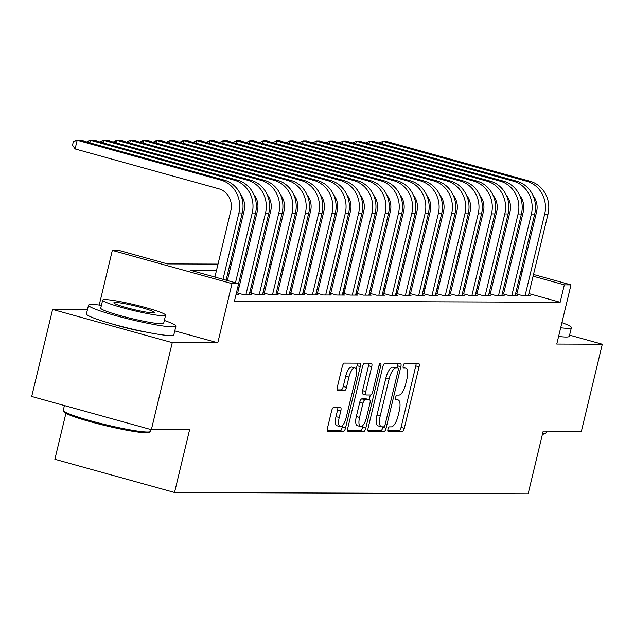 <?xml version="1.0" encoding="UTF-8"?>
<svg xmlns="http://www.w3.org/2000/svg" width="634" height="634" viewBox="0 0 634 634"><rect width="100%" height="100%" fill="white"/><g stroke="black" fill="none" stroke-linecap="round" stroke-linejoin="round"><path stroke-width="0.95" d="M387.96 429.258A2.473 0.888 105.5 0 0 388.214 431.643A2.473 0.888 105.5 0 0 388.301 431.651L402.162 431.706A3.527 1.268 105.5 0 0 404.294 428.291L419.058 366.785A3.527 1.268 105.5 0 0 418.694 363.377A3.527 1.268 105.5 0 0 418.575 363.361L404.706 363.314A2.473 0.888 105.5 0 0 403.224 365.699A2.473 0.888 105.5 0 0 403.478 368.085A2.473 0.888 105.5 0 0 403.557 368.1L405.356 368.1A11.293 4.05 105.5 0 1 405.752 368.156A11.293 4.05 105.5 0 1 406.909 379.053L405.673 384.18A11.293 4.05 105.5 0 1 398.873 395.101L397.082 395.093A2.473 0.888 105.5 0 0 395.592 397.478A2.473 0.888 105.5 0 0 395.846 399.864A2.473 0.888 105.5 0 0 395.933 399.872L397.724 399.88A11.293 4.05 105.5 0 1 398.12 399.935A11.293 4.05 105.5 0 1 399.277 410.832L398.049 415.959A11.293 4.05 105.5 0 1 391.241 426.88L389.45 426.872A2.473 0.888 105.5 0 0 387.96 429.258M333.769 407.345A3.527 1.268 105.5 0 0 331.645 410.753L327.501 428.013A3.527 1.268 105.5 0 0 327.865 431.413A3.527 1.268 105.5 0 0 327.984 431.429L343.382 431.492A3.527 1.268 105.5 0 0 345.506 428.077L360.271 366.571A3.527 1.268 105.5 0 0 359.914 363.163A3.527 1.268 105.5 0 0 359.787 363.147L344.397 363.092A3.527 1.268 105.5 0 0 342.265 366.5L337.264 387.35A3.527 1.268 105.5 0 0 337.621 390.75A3.527 1.268 105.5 0 0 337.748 390.766L344.333 390.79A3.527 1.268 105.5 0 0 346.465 387.382L348.946 377.048A9.439 3.384 105.5 0 1 354.961 367.958A9.439 3.384 105.5 0 1 355.928 377.072L346.204 417.56A9.439 3.384 105.5 0 1 340.189 426.642A9.439 3.384 105.5 0 1 339.222 417.537L340.846 410.784A3.527 1.268 105.5 0 0 340.482 407.385A3.527 1.268 105.5 0 0 340.355 407.369L333.769 407.345M151.36 429.686L31.7 396.472L52.598 309.44L172.258 342.653L151.36 429.686L189.582 429.82L174.532 492.483L528.146 493.783L543.187 431.12L581.402 431.263L602.3 344.23L556.771 344.064L570.98 284.88L564.331 284.856L560.155 302.267L234.461 301.071L238.638 283.66L231.996 283.636L112.329 250.422L118.978 250.446L167.487 263.91L218.017 264.101M172.258 342.653L217.787 342.82L231.996 283.636M368.085 428.156A3.527 1.268 105.5 0 0 368.441 431.564A3.527 1.268 105.5 0 0 368.568 431.58L383.966 431.635A3.527 1.268 105.5 0 0 386.09 428.227L400.854 366.721A3.527 1.268 105.5 0 0 400.498 363.314A3.527 1.268 105.5 0 0 400.371 363.298L384.973 363.242A3.527 1.268 105.5 0 0 382.849 366.65L368.085 428.156M363.67 431.564L348.272 431.508A3.527 1.268 105.5 0 1 348.153 431.492A3.527 1.268 105.5 0 1 347.789 428.085L362.561 366.579A3.527 1.268 105.5 0 1 364.685 363.163L371.27 363.187A3.527 1.268 105.5 0 1 371.397 363.203A3.527 1.268 105.5 0 1 371.754 366.611L365.77 391.558A3.527 1.268 105.5 0 0 366.127 394.958A3.527 1.268 105.5 0 0 366.254 394.982L370.621 394.998A3.527 1.268 105.5 0 0 372.752 391.582L378.981 365.612A2.473 0.888 105.5 0 1 380.558 363.234A2.473 0.888 105.5 0 1 380.812 365.62L365.794 428.148A3.527 1.268 105.5 0 1 363.67 431.564L360.437 430.668L347.614 430.621M602.3 344.23L569.586 335.148M515.577 293.716L522.749 295.706L530.721 295.737L528.542 295.127M502.279 293.669L509.451 295.658L517.431 295.69L515.244 295.079M488.988 293.621L496.16 295.61L504.133 295.634L501.954 295.032M475.69 293.566L482.87 295.563L490.843 295.587L488.663 294.984M462.4 293.518L469.572 295.507L477.553 295.539L475.365 294.937M449.11 293.471L456.282 295.46L464.254 295.492L462.075 294.889M435.812 293.423L442.984 295.412L450.964 295.444L448.777 294.834M422.521 293.376L429.694 295.365L437.666 295.396L435.487 294.786M409.223 293.328L416.395 295.317L424.376 295.349L422.189 294.739M395.933 293.273L403.105 295.27L411.086 295.293L408.898 294.691M382.643 293.225L389.815 295.214L397.787 295.246L395.608 294.644M369.345 293.177L376.517 295.167L384.497 295.198L382.31 294.596M356.054 293.13L363.227 295.119L371.199 295.151L369.02 294.541M342.756 293.082L349.928 295.072L357.909 295.103L355.722 294.493M329.466 293.035L336.638 295.024L344.611 295.056L342.431 294.445M316.176 292.979L323.348 294.976L331.32 295L329.141 294.398M302.878 292.932L310.05 294.921L318.03 294.953L315.843 294.35M289.587 292.884L296.76 294.873L304.732 294.905L302.553 294.303M276.289 292.837L283.461 294.826L291.442 294.858L289.255 294.247M262.999 292.789L270.171 294.778L278.144 294.81L275.964 294.2M249.701 292.742L256.881 294.731L264.853 294.762L262.674 294.152M236.466 292.702L243.583 294.683L251.563 294.707L249.376 294.105M235.999 294.651L238.265 294.659L236.141 294.073M560.155 302.267L528.907 293.597M517.709 290.483L516.433 290.134M504.807 288.779L503.459 288.771M491.516 288.724L490.161 288.724M478.226 288.676L476.871 288.676M464.928 288.628L463.573 288.621M451.638 288.581L450.283 288.573M438.34 288.533L436.992 288.525M425.049 288.486L423.694 288.478M411.759 288.43L410.404 288.43M398.461 288.383L397.106 288.383M385.171 288.335L383.816 288.327M371.873 288.288L370.525 288.28M358.582 288.24L357.227 288.232M345.284 288.193L343.937 288.185M331.994 288.137L330.639 288.137M318.704 288.09L317.349 288.09M305.406 288.042L304.051 288.042M292.115 287.994L290.76 287.987M278.817 287.947L277.47 287.939M265.527 287.899L264.172 287.891M252.237 287.844L250.882 287.844M238.939 287.796L237.647 287.796M516.987 293.471L515.632 293.463M503.697 293.423L502.342 293.415M490.399 293.376L489.044 293.368M477.109 293.328L475.754 293.32M463.811 293.273L462.463 293.273M450.52 293.225L449.165 293.225M437.23 293.177L435.875 293.17M423.932 293.13L422.577 293.122M410.642 293.082L409.287 293.074M397.344 293.035L395.996 293.027M384.053 292.979L382.698 292.979M370.763 292.932L369.408 292.932M357.465 292.884L356.11 292.876M344.175 292.837L342.82 292.829M330.877 292.789L329.529 292.781M317.586 292.742L316.231 292.734M304.296 292.686L302.941 292.686M290.998 292.639L289.643 292.639M277.708 292.591L276.353 292.583M264.41 292.543L263.055 292.536M251.119 292.496L249.764 292.488M237.821 292.448L236.53 292.44M65.904 413.328L54.873 459.278L174.532 492.483M87.46 309.566L52.598 309.44M99.221 305.049L112.329 250.422M445.845 251.65L447.192 251.658M216.535 270.298L190.129 270.195L238.638 283.66M508.991 271.368L507.636 271.368M495.693 271.32L494.346 271.312M482.403 271.273L481.048 271.265M469.112 271.225L467.757 271.217M455.814 271.178L454.459 271.17M442.524 271.122L441.169 271.122M429.226 271.075L427.871 271.075M415.936 271.027L414.581 271.019M402.638 270.98L401.29 270.972M389.347 270.932L387.992 270.924M376.057 270.884L374.702 270.877M362.759 270.829L361.404 270.829M349.469 270.781L348.114 270.781M336.171 270.734L334.823 270.726M322.88 270.686L321.525 270.678M309.59 270.639L308.235 270.631M296.292 270.591L294.937 270.583M283.002 270.536L281.647 270.536M269.704 270.488L268.356 270.488M256.413 270.441L255.058 270.433M243.115 270.393L241.768 270.385M229.825 270.346L228.47 270.338M564.331 284.856L533.091 276.186M521.885 273.08L520.617 272.723M458.651 253.711L459.927 254.06M471.125 257.166L472.401 257.523M483.599 260.629L484.875 260.986M496.073 264.093L497.349 264.449M508.547 267.556L509.823 267.913M521.021 271.019L522.297 271.368M533.495 274.482L570.98 284.88M484.463 262.69L483.195 262.341M471.989 259.227L470.721 258.878M459.515 255.764L458.247 255.415M447.041 252.308L445.773 251.952M229.96 264.14L231.315 264.148M243.25 264.196L244.605 264.196M256.548 264.243L257.903 264.243M269.838 264.291L271.193 264.299M283.136 264.338L284.484 264.346M296.427 264.386L297.782 264.394M309.717 264.433L311.072 264.441M323.015 264.489L324.37 264.489M336.305 264.536L337.66 264.536M349.603 264.584L350.951 264.592M362.894 264.632L364.249 264.64M376.184 264.679L377.539 264.687M389.482 264.727L390.837 264.735M402.772 264.782L404.127 264.782M416.07 264.83L417.426 264.83M429.361 264.877L430.716 264.885M442.659 264.925L444.006 264.933M455.949 264.972L457.304 264.98M469.239 265.02L470.594 265.028M482.537 265.075L483.893 265.075M217.787 342.82L174.778 330.885M111.806 323.831A28.039 2.552 13.5 0 0 146.692 332.208M387.802 430.763L398.929 430.811A3.527 1.268 105.5 0 0 401.06 427.395L415.825 365.889A3.527 1.268 105.5 0 0 415.999 363.353M397.13 367.878L397.621 365.818A3.527 1.268 105.5 0 0 397.803 363.29M367.902 430.692L380.733 430.74A3.527 1.268 105.5 0 0 382.857 427.332L382.968 426.848M383.673 426.848A2.473 0.888 105.5 0 0 385.163 424.463L398.128 370.47A2.473 0.888 105.5 0 0 397.875 368.085A2.473 0.888 105.5 0 0 397.787 368.077L395.893 368.069A11.293 4.05 105.5 0 0 389.094 378.989L380.234 415.896A11.293 4.05 105.5 0 0 381.391 426.785A11.293 4.05 105.5 0 0 381.787 426.841L383.673 426.848M394.72 367.221A2.473 0.888 105.5 0 0 394.641 367.189A2.473 0.888 105.5 0 0 394.554 367.181L397.787 368.077M381.391 426.785L378.157 425.889A11.293 4.05 105.5 0 1 377 414.993L385.86 378.094A11.293 4.05 105.5 0 1 392.66 367.173L394.554 367.181M366.016 394.911L363.02 394.079A3.527 1.268 105.5 0 1 362.894 394.063A3.527 1.268 105.5 0 1 362.537 390.655L368.52 365.715A3.527 1.268 105.5 0 0 368.703 363.179M370.311 394.99L369.186 399.682M363.06 425.176L362.561 427.253L365.794 428.148M359.557 417.441A9.439 3.384 105.5 0 0 360.516 426.547A9.439 3.384 105.5 0 0 366.531 417.465L369.963 403.2A3.527 1.268 105.5 0 0 369.598 399.792A3.527 1.268 105.5 0 0 369.479 399.777L365.105 399.761A3.527 1.268 105.5 0 0 362.981 403.176L359.557 417.441L356.324 416.546A9.439 3.384 105.5 0 0 357.283 425.652L360.516 426.547M366.476 398.944A3.527 1.268 105.5 0 0 366.365 398.897A3.527 1.268 105.5 0 0 366.238 398.881L369.479 399.777M356.324 416.546L359.747 402.273A3.527 1.268 105.5 0 1 361.871 398.865L366.238 398.881M360.437 430.668A3.527 1.268 105.5 0 0 362.561 427.253M340.189 426.642L336.955 425.747A9.439 3.384 105.5 0 1 335.988 416.641L337.605 409.889A3.527 1.268 105.5 0 0 337.787 407.361M354.961 367.958L351.727 367.062A9.439 3.384 105.5 0 0 345.712 376.144L348.946 377.048M337.082 389.878L341.1 389.894A3.527 1.268 105.5 0 0 343.232 386.486L345.712 376.144M356.157 369.345L357.037 365.675A3.527 1.268 105.5 0 0 357.219 363.139M327.318 430.541L340.149 430.589A3.527 1.268 105.5 0 0 342.273 427.181L342.732 425.271M530.008 181.253L526.688 181.237L382.928 141.334L386.257 141.35L530.008 181.253A26.961 25.051 90.2 0 1 547.998 214.094L528.399 295.729M526.688 181.237A26.961 25.051 90.2 0 1 544.669 214.078L525.071 295.713M516.845 294.065L536.586 211.835A17.974 16.698 -89.8 0 0 532.964 195.47M379.045 142.991L382.928 141.334L382.318 143.894M542.625 433.474A44.943 4.097 13.5 0 0 542.878 433.474A44.943 4.097 13.5 0 0 545.882 433.062L544.59 433.846A43.857 3.994 -166.5 0 1 542.442 434.235M545.882 433.062A44.943 4.097 13.5 0 0 546.151 432.745L546.54 431.136M560.694 327.73A44.943 4.097 13.5 0 0 568.119 328.341A44.943 4.097 13.5 0 0 571.393 327.612A44.943 4.097 13.5 0 0 561.914 322.643M558.602 336.432A44.943 4.097 13.5 0 0 566.035 337.042A44.943 4.097 13.5 0 0 569.3 336.313L571.393 327.612M150.401 431.611L149.109 432.396A43.857 3.994 -166.5 0 1 146.177 432.792A43.857 3.994 -166.5 0 1 99.918 424.281A43.857 3.994 -166.5 0 1 64.169 412.005L63.368 410.713A44.943 4.097 13.5 0 0 100.006 423.298A44.943 4.097 13.5 0 0 147.397 432.023A44.943 4.097 13.5 0 0 150.401 431.611A44.943 4.097 13.5 0 0 150.67 431.286L151.074 429.606M101.416 305.35A44.943 4.097 13.5 0 0 91.787 304.447A44.943 4.097 13.5 0 0 88.514 305.176A44.943 4.097 13.5 0 0 123.273 317.658A44.943 4.097 13.5 0 0 172.638 326.882A44.943 4.097 13.5 0 0 175.911 326.153A44.943 4.097 13.5 0 0 164.341 320.455M88.514 305.176L86.43 313.878A44.943 4.097 13.5 0 0 121.189 326.359A44.943 4.097 13.5 0 0 170.554 335.592A44.943 4.097 13.5 0 0 173.819 334.863L175.911 326.153M165.601 315.209L163.675 323.221A32.358 2.948 -166.5 0 1 161.321 323.744A32.358 2.948 -166.5 0 1 125.778 317.103A32.358 2.948 -166.5 0 1 100.751 308.108L102.676 300.104A32.358 2.948 13.5 0 0 127.703 309.091A32.358 2.948 13.5 0 0 163.239 315.74A32.358 2.948 13.5 0 0 165.601 315.209A32.358 2.948 13.5 0 0 140.574 306.222A32.358 2.948 13.5 0 0 105.03 299.581A32.358 2.948 13.5 0 0 102.676 300.104M115.38 302.45A20.851 1.902 13.5 0 0 113.858 302.79A20.851 1.902 13.5 0 0 129.986 308.584A20.851 1.902 13.5 0 0 152.897 312.863A20.851 1.902 13.5 0 0 154.411 312.522A20.851 1.902 13.5 0 0 138.283 306.737A20.851 1.902 13.5 0 0 115.38 302.45M64.414 405.554L63.273 410.309A44.943 4.097 13.5 0 0 63.368 410.713M516.718 181.197L513.389 181.189L369.638 141.287L372.958 141.303L516.718 181.197A26.961 25.051 90.2 0 1 534.7 214.046L515.101 295.682M513.389 181.189A26.961 25.051 90.2 0 1 531.379 214.03L511.781 295.666M503.554 294.017L523.296 211.788A17.974 16.698 -89.8 0 0 519.666 195.423M365.755 142.943L369.638 141.287L369.02 143.847M503.42 181.15L500.099 181.142L356.34 141.239L359.668 141.255L503.42 181.15A26.961 25.051 90.2 0 1 521.41 213.991L501.811 295.626M500.099 181.142A26.961 25.051 90.2 0 1 518.089 213.983L498.49 295.618M490.256 293.97L509.998 211.74A17.974 16.698 -89.8 0 0 506.376 195.375M352.456 142.896L356.34 141.239L355.729 143.799M490.13 181.102L486.801 181.094L343.049 141.192L346.37 141.2L490.13 181.102A26.961 25.051 90.2 0 1 508.111 213.943L488.513 295.579M486.801 181.094A26.961 25.051 90.2 0 1 504.791 213.935L485.192 295.571M476.966 293.922L496.707 211.693A17.974 16.698 -89.8 0 0 493.078 195.327M339.166 142.84L343.049 141.192L342.431 143.752M476.831 181.055L473.511 181.039L329.759 141.144L333.08 141.152L476.831 181.055A26.961 25.051 90.2 0 1 494.821 213.896L475.223 295.531M473.511 181.039A26.961 25.051 90.2 0 1 491.501 213.888L471.902 295.523M463.668 293.875L483.417 211.637A17.974 16.698 -89.8 0 0 479.787 195.28M325.876 142.793L329.759 141.144L329.141 143.704M463.541 181.007L460.221 180.991L316.461 141.097L319.79 141.105L463.541 181.007A26.961 25.051 90.2 0 1 481.531 213.848L461.932 295.484M460.221 180.991A26.961 25.051 90.2 0 1 478.202 213.832L458.604 295.468M450.378 293.827L470.119 211.59A17.974 16.698 -89.8 0 0 466.497 195.232M312.578 142.745L316.461 141.097L315.851 143.656M450.251 180.959L446.922 180.944L303.171 141.041L306.491 141.057L450.251 180.959A26.961 25.051 90.2 0 1 468.233 213.801L448.634 295.436M446.922 180.944A26.961 25.051 90.2 0 1 464.912 213.785L445.314 295.42M437.088 293.772L456.829 211.542A17.974 16.698 -89.8 0 0 453.199 195.177M299.288 142.698L303.171 141.041L302.553 143.601M436.953 180.904L433.632 180.896L289.873 140.994L293.201 141.01L436.953 180.904A26.961 25.051 90.2 0 1 454.943 213.753L435.344 295.389M433.632 180.896A26.961 25.051 90.2 0 1 451.614 213.737L432.016 295.373M423.789 293.724L443.531 211.494A17.974 16.698 -89.8 0 0 439.909 195.129M285.989 142.65L289.873 140.994L289.262 143.553M423.663 180.856L420.334 180.848L276.582 140.946L279.903 140.962L423.663 180.856A26.961 25.051 90.2 0 1 441.644 213.698L422.046 295.333M420.334 180.848A26.961 25.051 90.2 0 1 438.324 213.69L418.725 295.325M410.499 293.677L430.24 211.447A17.974 16.698 -89.8 0 0 426.611 195.082M272.699 142.602L276.582 140.946L275.964 143.506M410.364 180.809L407.044 180.801L263.292 140.899L266.613 140.906L410.364 180.809A26.961 25.051 90.2 0 1 428.354 213.65L408.756 295.286M407.044 180.801A26.961 25.051 90.2 0 1 425.034 213.642L405.435 295.278M397.201 293.629L416.942 211.399A17.974 16.698 -89.8 0 0 413.32 195.034M259.409 142.547L263.292 140.899L262.674 143.458M397.074 180.761L393.754 180.745L249.994 140.851L253.315 140.859L397.074 180.761A26.961 25.051 90.2 0 1 415.064 213.603L395.465 295.238M393.754 180.745A26.961 25.051 90.2 0 1 411.735 213.595L392.137 295.23M383.911 293.582L403.652 211.344A17.974 16.698 -89.8 0 0 400.03 194.987M246.111 142.499L249.994 140.851L249.384 143.411M383.784 180.714L380.455 180.698L236.704 140.803L240.024 140.811L383.784 180.714A26.961 25.051 90.2 0 1 401.766 213.555L382.167 295.19M380.455 180.698A26.961 25.051 90.2 0 1 398.445 213.539L378.847 295.175M370.613 293.534L390.362 211.296A17.974 16.698 -89.8 0 0 386.732 194.939M232.821 142.452L236.704 140.803L236.086 143.363M370.486 180.666L367.165 180.65L223.406 140.748L226.734 140.764L370.486 180.666A26.961 25.051 90.2 0 1 388.476 213.507L368.877 295.143M367.165 180.65A26.961 25.051 90.2 0 1 385.147 213.492L365.549 295.127M357.322 293.479L377.064 211.249A17.974 16.698 -89.8 0 0 373.442 194.884M219.523 142.404L223.406 140.748L222.796 143.308M357.196 180.619L353.867 180.603L210.116 140.7L213.436 140.716L357.196 180.619A26.961 25.051 90.2 0 1 375.177 213.46L355.579 295.095M353.867 180.603A26.961 25.051 90.2 0 1 371.857 213.444L352.258 295.079M344.032 293.431L363.773 211.201A17.974 16.698 -89.8 0 0 360.144 194.836M206.232 142.357L210.116 140.7L209.497 143.26M343.897 180.563L340.577 180.555L196.817 140.653L200.146 140.669L343.897 180.563A26.961 25.051 90.2 0 1 361.887 213.404L342.289 295.04M340.577 180.555A26.961 25.051 90.2 0 1 358.567 213.396L338.968 295.032M330.734 293.383L350.475 211.154A17.974 16.698 -89.8 0 0 346.853 194.789M192.934 142.309L196.817 140.653L196.207 143.213M330.607 180.516L327.287 180.508L183.527 140.605L186.848 140.613L330.607 180.516A26.961 25.051 90.2 0 1 348.597 213.357L328.991 294.992M327.287 180.508A26.961 25.051 90.2 0 1 345.268 213.349L325.67 294.984M317.444 293.336L337.185 211.106A17.974 16.698 -89.8 0 0 333.555 194.741M179.644 142.254L183.527 140.605L182.917 143.165M317.309 180.468L313.988 180.452L170.237 140.558L173.558 140.566L317.309 180.468A26.961 25.051 90.2 0 1 335.299 213.309L315.7 294.945M313.988 180.452A26.961 25.051 90.2 0 1 331.978 213.301L312.38 294.937M304.146 293.288L323.895 211.051A17.974 16.698 -89.8 0 0 320.265 194.693M166.354 142.206L170.237 140.558L169.619 143.118M304.019 180.421L300.698 180.405L156.939 140.51L160.267 140.518L304.019 180.421A26.961 25.051 90.2 0 1 322.009 213.262L302.41 294.897M300.698 180.405A26.961 25.051 90.2 0 1 318.68 213.246L299.082 294.881M290.855 293.241L310.597 211.003A17.974 16.698 -89.8 0 0 306.975 194.646M153.056 142.159L156.939 140.51L156.329 143.07M290.729 180.373L287.4 180.357L143.649 140.455L146.969 140.471L290.729 180.373A26.961 25.051 90.2 0 1 308.71 213.214L289.112 294.85M287.4 180.357A26.961 25.051 90.2 0 1 305.39 213.198L285.791 294.834M277.565 293.185L297.306 210.956A17.974 16.698 -89.8 0 0 293.677 194.59M139.765 142.111L143.649 140.455L143.03 143.015M277.43 180.325L274.11 180.31L130.35 140.407L133.679 140.423L277.43 180.325A26.961 25.051 90.2 0 1 295.42 213.167L275.822 294.802M274.11 180.31A26.961 25.051 90.2 0 1 292.1 213.151L272.493 294.786M264.267 293.138L284.008 210.908A17.974 16.698 -89.8 0 0 280.387 194.543M126.467 142.064L130.35 140.407L129.74 142.967M264.14 180.27L260.812 180.262L117.06 140.36L120.381 140.376L264.14 180.27A26.961 25.051 90.2 0 1 282.122 213.111L262.524 294.747M260.812 180.262A26.961 25.051 90.2 0 1 278.801 213.103L259.203 294.739M250.977 293.09L270.718 210.86A17.974 16.698 -89.8 0 0 267.088 194.495M113.177 142.016L117.06 140.36L116.442 142.919M250.842 180.222L247.522 180.214L103.77 140.312L107.091 140.32L250.842 180.222A26.961 25.051 90.2 0 1 268.832 213.064L249.233 294.699M247.522 180.214A26.961 25.051 90.2 0 1 265.511 213.056L245.913 294.691M237.679 293.043L257.428 210.813A17.974 16.698 -89.8 0 0 253.798 194.448M99.887 141.961L103.77 140.312L103.152 142.872M237.552 180.175L234.231 180.159L90.472 140.265L93.8 140.273L237.552 180.175A26.961 25.051 90.2 0 1 255.542 213.016L238.582 283.644M234.231 180.159A26.961 25.051 90.2 0 1 252.213 213.008L235.468 282.78M227.376 280.537L244.13 210.757A17.974 16.698 -89.8 0 0 240.508 194.4M86.589 141.913L90.472 140.265L89.862 142.824M224.262 180.127L220.933 180.111L77.182 140.217L80.502 140.225L224.262 180.127A26.961 25.051 90.2 0 1 242.243 212.969L226.108 280.18M220.933 180.111A26.961 25.051 90.2 0 1 238.923 212.953L222.994 279.317M214.902 277.074L230.839 210.71A17.974 16.698 -89.8 0 0 218.849 188.813L75.089 148.919L72.514 145.146L73.346 141.659L77.182 140.217L75.089 148.919M395.465 399.254L397.724 399.88M403.097 367.474L405.356 368.1M415.825 365.889L419.058 366.785M401.06 427.395L404.294 428.291M398.929 430.811L402.162 431.706M397.621 365.818L400.854 366.721M382.857 427.332L386.09 428.227M380.733 430.74L383.966 431.635M392.66 367.173L395.893 368.069M385.86 378.094L389.094 378.989M377 414.993L380.234 415.896M368.52 365.715L371.754 366.611M362.537 390.655L365.77 391.558M379.116 365.144L380.812 365.62M361.871 398.865L365.105 399.761M359.747 402.273L362.981 403.176M337.605 409.889L340.846 410.784M335.988 416.641L339.222 417.537M343.232 386.486L346.465 387.382M341.1 389.894L344.333 390.79M357.037 365.675L360.271 366.571M342.273 427.181L345.506 428.077M340.149 430.589L343.382 431.492M547.998 214.094L544.669 214.078M534.7 214.046L531.379 214.03M521.41 213.991L518.089 213.983M508.111 213.943L504.791 213.935M494.821 213.896L491.501 213.888M481.531 213.848L478.202 213.832M468.233 213.801L464.912 213.785M454.943 213.753L451.614 213.737M441.644 213.698L438.324 213.69M428.354 213.65L425.034 213.642M415.064 213.603L411.735 213.595M401.766 213.555L398.445 213.539M388.476 213.507L385.147 213.492M375.177 213.46L371.857 213.444M361.887 213.404L358.567 213.396M348.597 213.357L345.268 213.349M335.299 213.309L331.978 213.301M322.009 213.262L318.68 213.246M308.71 213.214L305.39 213.198M295.42 213.167L292.1 213.151M282.122 213.111L278.801 213.103M268.832 213.064L265.511 213.056M255.542 213.016L252.213 213.008M242.243 212.969L238.923 212.953M395.457 399.198L398.12 399.935M403.089 367.419L405.752 368.156M394.641 367.189L397.875 368.085M362.894 394.063L366.127 394.958M366.365 398.897L369.598 399.792"/></g></svg>
